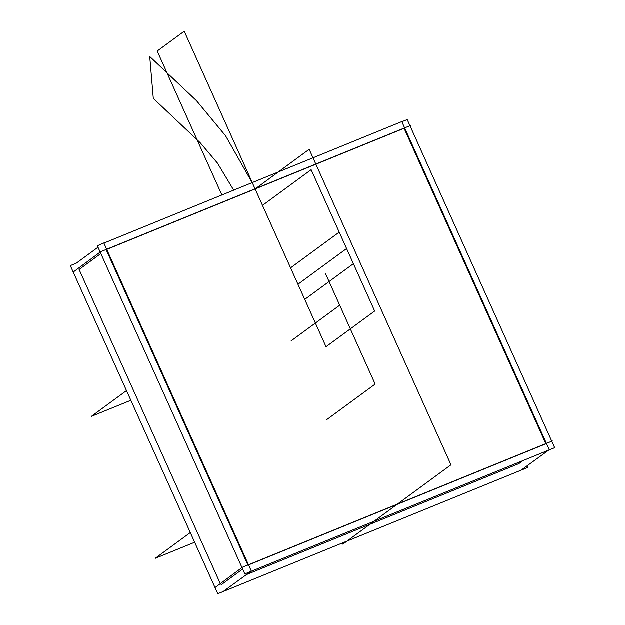 <?xml version="1.0" encoding="UTF-8"?>
<svg xmlns="http://www.w3.org/2000/svg" width="625" height="625" viewBox="0 0 625 625"><rect width="100%" height="100%" fill="white"/><g stroke="black" fill="none" stroke-linecap="round" stroke-linejoin="round"><path stroke-width="0.94" d="M223.141 591.57L251.32 571.094L103.852 242.977L97.352 245.797L244.82 573.922L554.672 447.703L551.836 441.391L552.383 440.992L242.523 567.211L215.023 587.586M103.922 243.125L401.797 121.609L549.258 449.734L521.078 470.203M401.859 121.758L407.211 119.578L409.977 125.742M551.773 441.242L410.047 125.891L410.586 125.492L100.734 251.711L73.227 272.086M545.883 443.82L248.547 564.938M247.875 565.031L106.148 249.68M106.758 249.437L404.086 128.32L106.758 249.437L404.086 128.32L106.758 249.437L404.086 128.32L545.812 443.672M242.641 569.07L220.914 585.016M246.625 574.539L518.852 463.648L523.008 460.602L518.852 463.648L246.625 574.539L518.852 463.648L246.625 574.539L518.852 463.648L523.008 460.602M220.258 583.547L79.117 269.516L100.852 253.57L79.117 269.516L220.258 583.547L79.117 269.516L100.852 253.57L79.117 269.516L220.258 583.547L79.117 269.516L100.852 253.57M98.016 247.258L76.281 263.203L70.328 265.633L217.789 593.75L527.648 467.531L526.984 466.07M126.5 390.617L91.383 416.383L130.852 400.305M190.305 532.594L155.188 558.359L194.656 542.281M342.852 544.164L450.969 464.836L309.18 149.336L255.117 189L309.18 149.336L255.117 189L309.18 149.336L450.969 464.836L309.18 149.336L450.969 464.836L342.852 544.164L450.969 464.836L342.852 544.164L342.336 543.016L342.852 544.164M326.016 346.75L184.227 31.25L157.195 51.078L221.906 195.062L157.195 51.078L221.906 195.062L157.195 51.078L221.906 195.062L157.195 51.078L221.906 195.062L157.195 51.078L184.227 31.25L157.195 51.078L184.227 31.25L157.195 51.078L184.227 31.25L157.195 51.078L184.227 31.25L326.016 346.75L184.227 31.25L326.016 346.75L184.227 31.25L326.016 346.75L184.227 31.25L326.016 346.75L255.875 190.68L326.016 346.75L255.875 190.68L326.016 346.75L255.875 190.68L326.016 346.75L255.875 190.68L326.016 346.75L262.211 204.773L326.016 346.75L276.391 236.328L326.016 346.75L374.664 311.055L339.219 232.18L290.57 267.875L326.016 346.75L374.664 311.055L339.219 232.18L290.57 267.875L326.016 346.75L276.391 236.328L326.016 346.75L374.664 311.055L353.398 263.727L304.742 299.422L353.398 263.727L374.664 311.055L326.016 346.75L262.211 204.773L326.016 346.75M252.195 182.727L225.555 135.781L196.508 100.742L149.742 56.547L153.312 98.43L200.078 142.625L217.445 163.094L233.734 190.242L217.445 163.094L200.078 142.625L217.445 163.094L233.734 190.242L217.445 163.094L200.078 142.625L153.312 98.43L200.078 142.625L153.312 98.43L149.742 56.547L153.312 98.43L149.742 56.547L196.508 100.742L149.742 56.547L196.508 100.742L225.555 135.781L252.195 182.727L225.555 135.781L196.508 100.742L225.555 135.781L252.195 182.727M326.5 419.812L375.156 384.117L325.523 273.688L375.156 384.117L360.977 352.562L375.156 384.117L326.5 419.812M291.055 340.938L339.703 305.242L325.523 273.688L339.703 305.242L291.055 340.938M297.945 284.281L346.594 248.586L311.148 169.711L262.492 205.406L297.945 284.281L346.594 248.586L311.148 169.711L262.492 205.406L297.945 284.281"/></g></svg>
